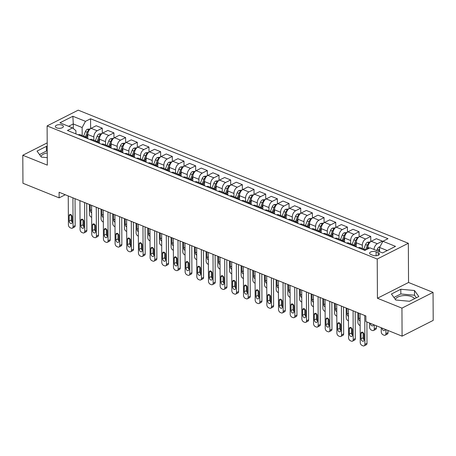 <?xml version="1.0" encoding="UTF-8"?>
<svg xmlns="http://www.w3.org/2000/svg" width="456" height="456" viewBox="0 0 456 456"><rect width="100%" height="100%" fill="white"/><g stroke="black" fill="none" stroke-linecap="round" stroke-linejoin="round"><path stroke-width="0.68" d="M56.681 127.862A4.018 1.818 -0.3 0 0 61.013 128.153A4.018 1.818 -0.3 0 0 63.395 126.477A4.018 1.818 -0.3 0 0 62.062 125.138A4.018 1.818 -0.3 0 0 57.73 124.841A4.018 1.818 -0.3 0 0 55.353 126.517A4.018 1.818 -0.3 0 0 56.681 127.862M395.409 299.529A9.804 4.435 179.7 0 1 401.656 295.841A9.804 4.435 179.7 0 1 411.705 296.651A9.804 4.435 179.7 0 1 414.555 298.686M408.337 243.27L78.221 110.152L47.111 125.913L377.226 259.031L408.337 243.27L408.542 282.486L377.431 298.252L401.941 308.136L433.052 292.376L408.542 282.486M433.052 292.376L433.2 320.391L402.089 336.152L401.941 308.136M402.089 336.152L365.9 321.56L365.872 315.957L59.103 192.255L59.132 197.858L65.276 194.746M378.178 252.687L376.126 251.855A3.893 1.761 -0.3 0 0 371.931 251.575A3.893 1.761 -0.3 0 0 369.622 253.194A3.893 1.761 -0.3 0 0 370.91 254.499L372.968 255.326A3.893 1.761 -0.3 0 0 377.163 255.605A3.893 1.761 -0.3 0 0 379.466 253.986A3.893 1.761 -0.3 0 0 378.178 252.687L378.195 255.297M387.241 250.555L379.569 247.465L382.909 241.281L387.999 238.699L90.567 118.765L90.619 128.603M382.909 241.281L395.517 246.365L382.567 252.926L369.964 247.842L364.874 250.418L67.442 130.479L72.532 127.902L59.924 122.818L72.874 116.257L85.483 121.342L90.567 118.765M47.196 142.888L22.8 155.251L22.948 183.266L59.132 197.858M22.8 155.251L47.316 165.135L47.111 125.913M377.431 298.252L377.226 259.031M72.532 127.902L75.918 130.684L75.935 133.904M73.291 128.529L73.268 123.952L68.599 126.318M379.591 251.723L379.569 247.465M367.929 248.868L367.924 247.465A5.027 3.01 -68 0 1 371.264 241.281L376.348 238.699L382.419 241.15L382.424 242.182M362.338 248.514L362.32 245.208A5.027 3.01 -68 0 1 365.661 239.018L370.745 236.442L370.774 241.572M356.273 246.947L356.25 242.757A5.027 3.01 -68 0 1 359.59 236.573L364.675 233.996L370.745 236.442M350.664 243.806L350.647 240.5A5.027 3.01 -68 0 1 353.987 234.31L359.072 231.733L359.1 236.869M344.599 242.239L344.576 238.049A5.027 3.01 -68 0 1 347.917 231.865L353.001 229.288L359.072 231.733M338.99 239.104L338.973 235.792A5.027 3.01 -68 0 1 342.313 229.607L347.398 227.025L347.426 232.161M332.926 237.536L332.903 233.347A5.027 3.01 -68 0 1 336.243 227.156L341.333 224.58L347.398 227.025M327.317 234.395L327.3 231.084A5.027 3.01 -68 0 1 330.64 224.899L335.73 222.323L335.753 227.453M321.252 232.828L321.229 228.638A5.027 3.01 -68 0 1 324.569 222.448L329.659 219.872L335.73 222.323M315.643 229.687L315.626 226.375A5.027 3.01 -68 0 1 318.966 220.191L324.056 217.615L324.079 222.745M309.578 228.12L309.556 223.93A5.027 3.01 -68 0 1 312.896 217.746L317.986 215.164L324.056 217.615M303.97 224.979L303.952 221.667A5.027 3.01 -68 0 1 307.293 215.483L312.383 212.906L312.406 218.036M297.905 223.411L297.882 219.222A5.027 3.01 -68 0 1 301.222 213.037L306.312 210.455L312.383 212.906M292.296 220.271L292.279 216.965A5.027 3.01 -68 0 1 295.619 210.775L300.709 208.198L300.732 213.334M286.231 218.703L286.208 214.514A5.027 3.01 -68 0 1 289.549 208.329L294.639 205.753L300.709 208.198M280.628 215.563L280.605 212.257A5.027 3.01 -68 0 1 283.945 206.072L289.036 203.49L289.064 208.626M274.558 214.001L274.54 209.806A5.027 3.01 -68 0 1 277.875 203.621L282.965 201.045L289.036 203.49M268.954 210.86L268.937 207.548A5.027 3.01 -68 0 1 272.272 201.364L277.362 198.782L277.39 203.917M262.884 209.293L262.867 205.103A5.027 3.01 -68 0 1 266.207 198.913L271.291 196.336L277.362 198.782M257.281 206.152L257.264 202.84A5.027 3.01 -68 0 1 260.604 196.656L265.688 194.079L265.717 199.209M251.216 204.584L251.193 200.395A5.027 3.01 -68 0 1 254.533 194.205L259.618 191.628L265.688 194.079M245.607 201.444L245.59 198.132A5.027 3.01 -68 0 1 248.93 191.947L254.015 189.371L254.043 194.501M239.542 199.876L239.52 195.687A5.027 3.01 -68 0 1 242.86 189.502L247.944 186.92L254.015 189.371M233.934 196.735L233.917 193.429A5.027 3.01 -68 0 1 237.257 187.239L242.341 184.663L242.37 189.799M227.869 195.168L227.846 190.978A5.027 3.01 -68 0 1 231.186 184.794L236.271 182.218L242.341 184.663M222.26 192.027L222.243 188.721A5.027 3.01 -68 0 1 225.583 182.531L230.668 179.955L230.696 185.09M216.195 190.465L216.172 186.27A5.027 3.01 -68 0 1 219.513 180.086L224.597 177.509L230.668 179.955M210.586 187.325L210.569 184.013A5.027 3.01 -68 0 1 213.91 177.829L218.994 175.246L219.022 180.382M204.522 185.757L204.499 181.568A5.027 3.01 -68 0 1 207.839 175.378L212.923 172.801L218.994 175.246M198.913 182.617L198.896 179.305A5.027 3.01 -68 0 1 202.236 173.12L207.32 170.544L207.349 175.674M192.848 181.049L192.825 176.86A5.027 3.01 -68 0 1 196.165 170.669L201.256 168.093L207.32 170.544M187.239 177.908L187.222 174.597A5.027 3.01 -68 0 1 190.562 168.412L195.652 165.836L195.675 170.966M181.174 176.341L181.152 172.151A5.027 3.01 -68 0 1 184.492 165.967L189.582 163.385L195.652 165.836M175.566 173.2L175.549 169.894A5.027 3.01 -68 0 1 178.889 163.704L183.979 161.128L184.002 166.263M169.501 171.633L169.478 167.443A5.027 3.01 -68 0 1 172.818 161.259L177.908 158.682L183.979 161.128M163.892 168.492L163.875 165.186A5.027 3.01 -68 0 1 167.215 158.996L172.305 156.419L172.328 161.555M157.827 166.93L157.804 162.735A5.027 3.01 -68 0 1 161.145 156.55L166.235 153.974L172.305 156.419M152.219 163.79L152.201 160.478A5.027 3.01 -68 0 1 155.542 154.293L160.632 151.711L160.655 156.847M146.154 162.222L146.131 158.032A5.027 3.01 -68 0 1 149.471 151.842L154.561 149.266L160.632 151.711M140.551 159.081L140.528 155.77A5.027 3.01 -68 0 1 143.868 149.585L148.958 147.009L148.987 152.139M134.48 157.514L134.463 153.324A5.027 3.01 -68 0 1 137.797 147.134L142.888 144.558L148.958 147.009M128.877 154.373L128.86 151.061A5.027 3.01 -68 0 1 132.194 144.877L137.284 142.3L137.313 147.43M122.806 152.806L122.789 148.616A5.027 3.01 -68 0 1 126.13 142.432L131.214 139.849L137.284 142.3M117.203 149.665L117.186 146.359A5.027 3.01 -68 0 1 120.526 140.169L125.611 137.592L125.639 142.722M111.139 148.097L111.116 143.908A5.027 3.01 -68 0 1 114.456 137.723L119.54 135.147L125.611 137.592M105.53 144.957L105.513 141.651A5.027 3.01 -68 0 1 108.853 135.46L113.937 132.884L113.966 138.02M99.465 143.389L99.442 139.2A5.027 3.01 -68 0 1 102.782 133.015L107.867 130.439L113.937 132.884M93.856 140.254L93.839 136.942A5.027 3.01 -68 0 1 97.179 130.758L102.264 128.176L102.292 133.312M87.791 138.687L87.769 134.497A5.027 3.01 -68 0 1 91.109 128.307L96.193 125.731L102.264 128.176M82.183 135.546L82.143 127.526L73.268 123.952L72.874 116.257M364.458 250.253A5.027 3.01 -68 0 1 365.74 249.979M374.005 249.472A5.027 3.01 -68 0 1 377.334 243.726L382.419 241.15M358.387 247.802A5.027 3.01 -68 0 1 360.217 247.659L365.843 249.928M352.784 245.545A5.027 3.01 -68 0 1 354.614 245.402A5.027 3.01 -68 0 1 355.834 246.77M346.714 243.094A5.027 3.01 -68 0 1 348.544 242.951L354.614 245.402M341.111 240.836A5.027 3.01 -68 0 1 342.94 240.694A5.027 3.01 -68 0 1 344.16 242.062M335.046 238.385A5.027 3.01 -68 0 1 336.87 238.249L342.94 240.694M329.443 236.128A5.027 3.01 -68 0 1 331.267 235.986A5.027 3.01 -68 0 1 332.487 237.359M323.372 233.683A5.027 3.01 -68 0 1 325.196 233.54L331.267 235.986M317.769 231.42A5.027 3.01 -68 0 1 319.593 231.277A5.027 3.01 -68 0 1 320.813 232.651M311.699 228.975A5.027 3.01 -68 0 1 313.523 228.832L319.593 231.277M306.096 226.712A5.027 3.01 -68 0 1 307.92 226.575A5.027 3.01 -68 0 1 309.139 227.943M300.025 224.266A5.027 3.01 -68 0 1 301.849 224.124L307.92 226.575M294.422 222.009A5.027 3.01 -68 0 1 296.246 221.867A5.027 3.01 -68 0 1 297.466 223.235M288.352 219.558A5.027 3.01 -68 0 1 290.181 219.416L296.246 221.867M282.748 217.301A5.027 3.01 -68 0 1 284.578 217.159A5.027 3.01 -68 0 1 285.792 218.527M276.678 214.85A5.027 3.01 -68 0 1 278.508 214.713L284.578 217.159M271.075 212.593A5.027 3.01 -68 0 1 272.905 212.45A5.027 3.01 -68 0 1 274.119 213.824M265.004 210.148A5.027 3.01 -68 0 1 266.834 210.005L272.905 212.45M259.401 207.885A5.027 3.01 -68 0 1 261.231 207.742A5.027 3.01 -68 0 1 262.445 209.116M253.331 205.439A5.027 3.01 -68 0 1 255.16 205.297L261.231 207.742M247.728 203.176A5.027 3.01 -68 0 1 249.557 203.04A5.027 3.01 -68 0 1 250.771 204.408M241.657 200.731A5.027 3.01 -68 0 1 243.487 200.589L249.557 203.04M236.054 198.474A5.027 3.01 -68 0 1 237.884 198.331A5.027 3.01 -68 0 1 239.104 199.7M229.984 196.023A5.027 3.01 -68 0 1 231.813 195.88L237.884 198.331M224.38 193.766A5.027 3.01 -68 0 1 226.21 193.623A5.027 3.01 -68 0 1 227.43 194.991M218.31 191.315A5.027 3.01 -68 0 1 220.14 191.172L226.21 193.623M212.707 189.058A5.027 3.01 -68 0 1 214.537 188.915A5.027 3.01 -68 0 1 215.756 190.283M206.636 186.612A5.027 3.01 -68 0 1 208.466 186.47L214.537 188.915M201.033 184.349A5.027 3.01 -68 0 1 202.863 184.207A5.027 3.01 -68 0 1 204.083 185.581M194.968 181.904A5.027 3.01 -68 0 1 196.792 181.762L202.863 184.207M189.365 179.641A5.027 3.01 -68 0 1 191.189 179.499A5.027 3.01 -68 0 1 192.409 180.872M183.295 177.196A5.027 3.01 -68 0 1 185.119 177.053L191.189 179.499M177.692 174.939A5.027 3.01 -68 0 1 179.516 174.796A5.027 3.01 -68 0 1 180.736 176.164M171.621 172.488A5.027 3.01 -68 0 1 173.445 172.345L179.516 174.796M166.018 170.23A5.027 3.01 -68 0 1 167.842 170.088A5.027 3.01 -68 0 1 169.062 171.456M159.948 167.779A5.027 3.01 -68 0 1 161.772 167.637L167.842 170.088M154.345 165.522A5.027 3.01 -68 0 1 156.169 165.38A5.027 3.01 -68 0 1 157.388 166.748M148.274 163.077A5.027 3.01 -68 0 1 150.104 162.934L156.169 165.38M142.671 160.814A5.027 3.01 -68 0 1 144.501 160.672A5.027 3.01 -68 0 1 145.715 162.045M136.6 158.369A5.027 3.01 -68 0 1 138.43 158.226L144.501 160.672M130.997 156.106A5.027 3.01 -68 0 1 132.827 155.963A5.027 3.01 -68 0 1 134.041 157.337M124.927 153.661A5.027 3.01 -68 0 1 126.757 153.518L132.827 155.963M119.324 151.403A5.027 3.01 -68 0 1 121.153 151.261A5.027 3.01 -68 0 1 122.368 152.629M113.253 148.952A5.027 3.01 -68 0 1 115.083 148.81L121.153 151.261M107.65 146.695A5.027 3.01 -68 0 1 109.48 146.553A5.027 3.01 -68 0 1 110.694 147.921M101.58 144.244A5.027 3.01 -68 0 1 103.409 144.102L109.48 146.553M95.977 141.987A5.027 3.01 -68 0 1 97.806 141.844A5.027 3.01 -68 0 1 99.026 143.212M89.906 139.542A5.027 3.01 -68 0 1 91.736 139.399L97.806 141.844M84.303 137.279A5.027 3.01 -68 0 1 86.133 137.136A5.027 3.01 -68 0 1 87.352 138.51M85.483 121.342L82.143 127.526M78.232 134.833A5.027 3.01 -68 0 1 80.062 134.691L86.133 137.136M414.493 290.518L400.795 289.258L391.43 294.006L395.757 300.014L409.454 301.273L418.819 296.525L414.493 290.518L414.521 295.226L400.824 293.966L393.921 297.466M47.213 146.427L46.404 146.353L37.033 151.096L41.359 157.103L47.276 157.651M47.247 152.937A9.804 4.435 -0.3 0 0 41.011 156.619M416.356 297.774L414.521 295.226M400.824 293.966L400.795 289.258M47.242 151.13L46.426 151.056L39.524 154.555M46.426 151.056L46.404 146.353M364.749 315.506L364.903 344.36A2.514 1.664 -116.9 0 1 364.167 345.847A2.514 1.664 -116.9 0 1 363.044 345.847L362.11 345.471A2.514 1.664 -116.9 0 1 360.234 342.479L360.08 313.62M364.167 345.847L366.271 344.782A2.514 1.664 63.1 0 0 367.006 343.294L366.892 321.959M364.042 339.988A2.012 1.328 63.1 0 1 363.455 341.179A2.012 1.328 63.1 0 1 361.887 340.723A2.012 1.328 63.1 0 1 361.049 338.785L361.021 333.404A2.012 1.328 63.1 0 1 361.608 332.213A2.012 1.328 63.1 0 1 363.175 332.669A2.012 1.328 63.1 0 1 364.013 334.607L364.042 339.988M364.036 339.703A2.012 1.328 63.1 0 1 363.153 337.719L363.124 332.623M379.922 246.821L379.078 246.975A3.329 1.995 112 0 0 377.266 249.238L376.747 250.578M385.901 329.625L385.924 333.712A2.514 1.664 -116.9 0 1 385.189 335.2A2.514 1.664 -116.9 0 1 384.066 335.2L383.131 334.824A2.514 1.664 -116.9 0 1 381.25 331.825L381.233 327.744M388.01 330.475L388.022 332.646A2.514 1.664 63.1 0 1 387.292 334.134L385.189 335.2M379.58 248.913A3.329 1.995 112 0 0 379.039 249.951L378.52 251.29M379.426 251.655L379.591 251.233M382.071 328.081L382.071 328.132A2.012 1.328 -116.9 0 0 382.909 330.07A2.012 1.328 -116.9 0 0 384.476 330.526A2.012 1.328 -116.9 0 0 385.058 329.335L385.058 329.283M353.075 310.798L353.229 339.652A2.514 1.664 -116.9 0 1 352.499 341.145A2.514 1.664 -116.9 0 1 351.371 341.139L350.436 340.763A2.514 1.664 -116.9 0 1 348.561 337.771L348.407 308.917M352.499 341.145L354.597 340.079A2.514 1.664 63.1 0 0 355.332 338.586L355.19 311.647M352.368 335.28A2.012 1.328 63.1 0 1 351.781 336.471A2.012 1.328 63.1 0 1 350.214 336.015A2.012 1.328 63.1 0 1 349.376 334.077L349.353 328.696A2.012 1.328 63.1 0 1 349.934 327.505A2.012 1.328 63.1 0 1 351.502 327.961A2.012 1.328 63.1 0 1 352.34 329.899L352.368 335.28M352.363 334.995A2.012 1.328 63.1 0 1 351.479 333.011L351.456 327.915M341.401 306.09L341.555 334.949A2.514 1.664 -116.9 0 1 340.826 336.437A2.514 1.664 -116.9 0 1 339.697 336.437L338.768 336.061A2.514 1.664 -116.9 0 1 336.887 333.062L336.733 304.209M340.826 336.437L342.923 335.371A2.514 1.664 63.1 0 0 343.659 333.883L343.516 306.945M340.695 330.572A2.012 1.328 63.1 0 1 340.108 331.763A2.012 1.328 63.1 0 1 338.54 331.307A2.012 1.328 63.1 0 1 337.708 329.369L337.679 323.988A2.012 1.328 63.1 0 1 338.261 322.797A2.012 1.328 63.1 0 1 339.828 323.253A2.012 1.328 63.1 0 1 340.666 325.196L340.695 330.572M340.695 330.286A2.012 1.328 63.1 0 1 339.805 328.303L339.783 323.207M329.734 301.382L329.882 330.241A2.514 1.664 -116.9 0 1 329.152 331.729A2.514 1.664 -116.9 0 1 328.024 331.729L327.094 331.352A2.514 1.664 -116.9 0 1 325.213 328.354L325.06 299.501M329.152 331.729L331.25 330.663A2.514 1.664 63.1 0 0 331.985 329.175L331.843 302.237M329.021 325.869A2.012 1.328 63.1 0 1 328.434 327.055A2.012 1.328 63.1 0 1 326.866 326.599A2.012 1.328 63.1 0 1 326.034 324.661L326.006 319.28A2.012 1.328 63.1 0 1 326.587 318.094A2.012 1.328 63.1 0 1 328.155 318.55A2.012 1.328 63.1 0 1 328.993 320.488L329.021 325.869M329.021 325.584A2.012 1.328 63.1 0 1 328.132 323.595L328.109 318.499M370.34 241.919L367.405 242.267A3.329 1.995 112 0 0 365.592 244.53L363.808 249.107M374.228 324.917L374.251 329.004A2.514 1.664 -116.9 0 1 373.515 330.492A2.514 1.664 -116.9 0 1 372.392 330.492L371.458 330.115A2.514 1.664 -116.9 0 1 369.582 327.117L369.559 323.036M376.337 325.772L376.348 327.938A2.514 1.664 63.1 0 1 375.619 329.426L373.515 330.492M369.24 243.208L368.551 243.441A3.329 1.995 112 0 0 367.365 245.242L365.581 249.825M366.778 249.455L368.038 246.223M367.086 249.301L367.929 247.129M370.397 323.372L370.397 323.424A2.012 1.328 -116.9 0 0 371.235 325.362A2.012 1.328 -116.9 0 0 372.803 325.818A2.012 1.328 -116.9 0 0 373.39 324.626L373.39 324.581M358.667 237.211L355.731 237.559A3.329 1.995 112 0 0 353.919 239.822L352.135 244.399M360.143 325.55L359.784 325.407A2.514 1.664 -116.9 0 1 357.909 322.415L357.857 312.725M357.567 238.499L356.877 238.733A3.329 1.995 112 0 0 355.697 240.54L353.907 245.117M354.814 245.493L356.364 241.515M355.007 245.619L356.256 242.421M358.712 313.072A2.012 1.328 -116.9 0 0 358.695 313.34L358.724 318.715A2.012 1.328 -116.9 0 0 360.12 321.064M346.993 232.503L344.063 232.851A3.329 1.995 112 0 0 342.245 235.114L340.461 239.696M348.469 320.842L348.11 320.699A2.514 1.664 -116.9 0 1 346.235 317.707L346.184 308.017M345.893 233.797L345.203 234.025A3.329 1.995 112 0 0 344.023 235.832L342.234 240.409M343.14 240.785L344.69 236.806M343.334 240.916L344.582 237.713M347.039 308.364A2.012 1.328 -116.9 0 0 347.027 308.632L347.05 314.007A2.012 1.328 -116.9 0 0 348.447 316.356M318.06 296.679L318.208 325.533A2.514 1.664 -116.9 0 1 317.479 327.02A2.514 1.664 -116.9 0 1 316.356 327.02L315.421 326.644A2.514 1.664 -116.9 0 1 313.54 323.652L313.386 294.793M317.479 327.02L319.582 325.954A2.514 1.664 63.1 0 0 320.312 324.467L320.169 297.529M317.347 321.161A2.012 1.328 63.1 0 1 316.76 322.352A2.012 1.328 63.1 0 1 315.199 321.896A2.012 1.328 63.1 0 1 314.361 319.952L314.332 314.577A2.012 1.328 63.1 0 1 314.914 313.386A2.012 1.328 63.1 0 1 316.481 313.842A2.012 1.328 63.1 0 1 317.319 315.78L317.347 321.161M317.347 320.876A2.012 1.328 63.1 0 1 316.464 318.887L316.435 313.796M335.32 227.795L332.39 228.148A3.329 1.995 112 0 0 330.572 230.411L328.787 234.988M336.796 316.139L336.442 315.991A2.514 1.664 -116.9 0 1 334.562 312.998L334.51 303.308M334.225 229.089L333.53 229.317A3.329 1.995 112 0 0 332.35 231.124L330.566 235.701M331.466 236.083L333.017 232.098M331.666 236.208L332.908 233.005M335.365 303.656A2.012 1.328 -116.9 0 0 335.354 303.924L335.382 309.305A2.012 1.328 -116.9 0 0 336.773 311.647M306.386 291.971L306.535 320.825A2.514 1.664 -116.9 0 1 305.805 322.312A2.514 1.664 -116.9 0 1 304.682 322.312L303.747 321.936A2.514 1.664 -116.9 0 1 301.866 318.943L301.718 290.084M305.805 322.312L307.908 321.246A2.514 1.664 63.1 0 0 308.638 319.759L308.495 292.82M305.674 316.453A2.012 1.328 63.1 0 1 305.087 317.644A2.012 1.328 63.1 0 1 303.525 317.188A2.012 1.328 63.1 0 1 302.687 315.25L302.659 309.869A2.012 1.328 63.1 0 1 303.246 308.678A2.012 1.328 63.1 0 1 304.807 309.134A2.012 1.328 63.1 0 1 305.645 311.072L305.674 316.453M305.674 316.168A2.012 1.328 63.1 0 1 304.79 314.184L304.762 309.088M294.713 287.263L294.861 316.116A2.514 1.664 -116.9 0 1 294.131 317.604A2.514 1.664 -116.9 0 1 293.008 317.604L292.074 317.228A2.514 1.664 -116.9 0 1 290.193 314.235L290.044 285.382M294.131 317.604L296.235 316.544A2.514 1.664 63.1 0 0 296.964 315.05L296.822 288.112M294 311.744A2.012 1.328 63.1 0 1 293.413 312.936A2.012 1.328 63.1 0 1 291.851 312.48A2.012 1.328 63.1 0 1 291.013 310.542L290.985 305.161A2.012 1.328 63.1 0 1 291.572 303.97A2.012 1.328 63.1 0 1 293.134 304.426A2.012 1.328 63.1 0 1 293.972 306.364L294 311.744M294 311.459A2.012 1.328 63.1 0 1 293.117 309.476L293.088 304.38M283.039 282.555L283.187 311.414A2.514 1.664 -116.9 0 1 282.458 312.901A2.514 1.664 -116.9 0 1 281.335 312.901L280.4 312.525A2.514 1.664 -116.9 0 1 278.519 309.527L278.371 280.674M282.458 312.901L284.561 311.836A2.514 1.664 63.1 0 0 285.291 310.348L285.148 283.41M282.327 307.036A2.012 1.328 63.1 0 1 281.745 308.227A2.012 1.328 63.1 0 1 280.178 307.772A2.012 1.328 63.1 0 1 279.34 305.833L279.311 300.453A2.012 1.328 63.1 0 1 279.898 299.261A2.012 1.328 63.1 0 1 281.46 299.717A2.012 1.328 63.1 0 1 282.298 301.661L282.327 307.036M282.327 306.751A2.012 1.328 63.1 0 1 281.443 304.768L281.415 299.672M271.366 277.846L271.514 306.706A2.514 1.664 -116.9 0 1 270.784 308.193A2.514 1.664 -116.9 0 1 269.661 308.193L268.726 307.817A2.514 1.664 -116.9 0 1 266.845 304.819L266.697 275.965M270.784 308.193L272.887 307.127A2.514 1.664 63.1 0 0 273.617 305.64L273.48 278.701M270.653 302.328A2.012 1.328 63.1 0 1 270.072 303.519A2.012 1.328 63.1 0 1 268.504 303.063A2.012 1.328 63.1 0 1 267.666 301.125L267.638 295.744A2.012 1.328 63.1 0 1 268.225 294.553A2.012 1.328 63.1 0 1 269.792 295.015A2.012 1.328 63.1 0 1 270.625 296.953L270.653 302.328M270.653 302.049A2.012 1.328 63.1 0 1 269.77 300.059L269.741 294.964M259.692 273.138L259.846 301.997A2.514 1.664 -116.9 0 1 259.111 303.485A2.514 1.664 -116.9 0 1 257.988 303.485L257.053 303.109A2.514 1.664 -116.9 0 1 255.172 300.116L255.024 271.257M259.111 303.485L261.214 302.419A2.514 1.664 63.1 0 0 261.943 300.932L261.807 273.993M258.979 297.625A2.012 1.328 63.1 0 1 258.398 298.817A2.012 1.328 63.1 0 1 256.831 298.361A2.012 1.328 63.1 0 1 255.993 296.417L255.964 291.042A2.012 1.328 63.1 0 1 256.551 289.851A2.012 1.328 63.1 0 1 258.119 290.307A2.012 1.328 63.1 0 1 258.951 292.245L258.979 297.625M258.979 297.34A2.012 1.328 63.1 0 1 258.096 295.351L258.067 290.261M323.646 223.092L320.716 223.44A3.329 1.995 112 0 0 318.898 225.703L317.114 230.28M325.122 311.431L324.769 311.283A2.514 1.664 -116.9 0 1 322.888 308.29L322.837 298.606M322.552 224.38L321.862 224.614A3.329 1.995 112 0 0 320.676 226.415L318.892 230.998M319.793 231.374L321.343 227.396M319.992 231.5L321.241 228.296M323.697 298.948A2.012 1.328 -116.9 0 0 323.68 299.216L323.709 304.597A2.012 1.328 -116.9 0 0 325.099 306.945M311.972 218.384L309.043 218.732A3.329 1.995 112 0 0 307.23 220.995L305.44 225.572M313.449 306.723L313.095 306.58A2.514 1.664 -116.9 0 1 311.214 303.582L311.163 293.898M310.878 219.672L310.188 219.906A3.329 1.995 112 0 0 309.003 221.707L307.219 226.29M308.119 226.666L309.67 222.688M308.319 226.792L309.567 223.594M312.024 294.24A2.012 1.328 -116.9 0 0 312.007 294.508L312.035 299.888A2.012 1.328 -116.9 0 0 313.426 302.237M300.299 213.676L297.369 214.024A3.329 1.995 112 0 0 295.556 216.286L293.772 220.864M301.781 302.014L301.422 301.872A2.514 1.664 -116.9 0 1 299.541 298.88L299.489 289.19M299.204 214.964L298.515 215.198A3.329 1.995 112 0 0 297.329 217.005L295.545 221.582M296.446 221.958L297.996 217.979M296.645 222.083L297.893 218.886M300.35 289.537A2.012 1.328 -116.9 0 0 300.333 289.805L300.361 295.18A2.012 1.328 -116.9 0 0 301.752 297.529M288.631 208.968L285.695 209.315A3.329 1.995 112 0 0 283.883 211.578L282.099 216.161M290.107 297.306L289.748 297.164A2.514 1.664 -116.9 0 1 287.867 294.171L287.816 284.481M287.531 210.262L286.841 210.49A3.329 1.995 112 0 0 285.655 212.296L283.871 216.874M284.772 217.25L286.322 213.271M284.971 217.381L286.22 214.177M288.676 284.829A2.012 1.328 -116.9 0 0 288.659 285.097L288.688 290.472A2.012 1.328 -116.9 0 0 290.079 292.82M276.957 204.26L274.022 204.607A3.329 1.995 112 0 0 272.209 206.87L270.425 211.453M278.434 292.604L278.075 292.456A2.514 1.664 -116.9 0 1 276.193 289.463L276.142 279.773M275.857 205.553L275.167 205.781A3.329 1.995 112 0 0 273.982 207.588L272.198 212.165M273.098 212.547L274.649 208.563M273.298 212.673L274.546 209.469M277.003 280.121A2.012 1.328 -116.9 0 0 276.986 280.389L277.014 285.769A2.012 1.328 -116.9 0 0 278.411 288.112M248.018 268.436L248.172 297.289A2.514 1.664 -116.9 0 1 247.437 298.777A2.514 1.664 -116.9 0 1 246.314 298.777L245.379 298.401A2.514 1.664 -116.9 0 1 243.498 295.408L243.35 266.549M247.437 298.777L249.54 297.711A2.514 1.664 63.1 0 0 250.27 296.223L250.133 269.285M247.306 292.917A2.012 1.328 63.1 0 1 246.724 294.109A2.012 1.328 63.1 0 1 245.157 293.653A2.012 1.328 63.1 0 1 244.319 291.709L244.291 286.334A2.012 1.328 63.1 0 1 244.878 285.142A2.012 1.328 63.1 0 1 246.445 285.599A2.012 1.328 63.1 0 1 247.283 287.536L247.306 292.917M247.306 292.632A2.012 1.328 63.1 0 1 246.422 290.649L246.394 285.553M265.284 199.557L262.348 199.905A3.329 1.995 112 0 0 260.536 202.168L258.751 206.745M266.76 287.896L266.401 287.747A2.514 1.664 -116.9 0 1 264.52 284.755L264.469 275.071M264.184 200.845L263.494 201.073A3.329 1.995 112 0 0 262.308 202.88L260.524 207.457M261.425 207.839L262.975 203.855M261.624 207.964L262.873 204.761M265.329 275.413A2.012 1.328 -116.9 0 0 265.312 275.68L265.341 281.061A2.012 1.328 -116.9 0 0 266.737 283.404M236.345 263.728L236.499 292.581A2.514 1.664 -116.9 0 1 235.763 294.069A2.514 1.664 -116.9 0 1 234.64 294.069L233.706 293.692A2.514 1.664 -116.9 0 1 231.83 290.7L231.676 261.847M235.763 294.069L237.867 293.008A2.514 1.664 63.1 0 0 238.602 291.515L238.459 264.577M235.638 288.209A2.012 1.328 63.1 0 1 235.051 289.4A2.012 1.328 63.1 0 1 233.483 288.944A2.012 1.328 63.1 0 1 232.645 287.006L232.617 281.626A2.012 1.328 63.1 0 1 233.204 280.434A2.012 1.328 63.1 0 1 234.772 280.89A2.012 1.328 63.1 0 1 235.609 282.828L235.638 288.209M235.632 287.924A2.012 1.328 63.1 0 1 234.749 285.94L234.72 280.845M253.61 194.849L250.675 195.196A3.329 1.995 112 0 0 248.862 197.459L247.078 202.036M255.086 283.187L254.727 283.045A2.514 1.664 -116.9 0 1 252.846 280.047L252.795 270.362M252.51 196.137L251.82 196.371A3.329 1.995 112 0 0 250.635 198.172L248.851 202.755M249.751 203.131L251.307 199.152M249.951 203.256L251.199 200.059M253.656 270.704A2.012 1.328 -116.9 0 0 253.639 270.972L253.667 276.353A2.012 1.328 -116.9 0 0 255.064 278.701M224.671 259.019L224.825 287.873A2.514 1.664 -116.9 0 1 224.09 289.366A2.514 1.664 -116.9 0 1 222.967 289.366L222.032 288.984A2.514 1.664 -116.9 0 1 220.157 285.992L220.003 257.138M224.09 289.366L226.193 288.3A2.514 1.664 63.1 0 0 226.928 286.813L226.786 259.869M223.964 283.501A2.012 1.328 63.1 0 1 223.377 284.692A2.012 1.328 63.1 0 1 221.81 284.236A2.012 1.328 63.1 0 1 220.972 282.298L220.943 276.917A2.012 1.328 63.1 0 1 221.53 275.726A2.012 1.328 63.1 0 1 223.098 276.182A2.012 1.328 63.1 0 1 223.936 278.126L223.964 283.501M223.959 283.216A2.012 1.328 63.1 0 1 223.075 281.232L223.047 276.136M241.936 190.141L239.001 190.488A3.329 1.995 112 0 0 237.188 192.751L235.404 197.328M243.413 278.479L243.054 278.337A2.514 1.664 -116.9 0 1 241.173 275.339L241.127 265.654M240.836 191.429L240.147 191.662A3.329 1.995 112 0 0 238.961 193.469L237.177 198.046M238.078 198.423L239.634 194.444M238.277 198.548L239.525 195.35M241.982 266.002A2.012 1.328 -116.9 0 0 241.965 266.27L241.993 271.645A2.012 1.328 -116.9 0 0 243.39 273.993M212.998 254.311L213.151 283.17A2.514 1.664 -116.9 0 1 212.422 284.658A2.514 1.664 -116.9 0 1 211.293 284.658L210.358 284.282A2.514 1.664 -116.9 0 1 208.483 281.284L208.329 252.43M212.422 284.658L214.519 283.592A2.514 1.664 63.1 0 0 215.255 282.104L215.112 255.166M212.291 278.793A2.012 1.328 63.1 0 1 211.704 279.984A2.012 1.328 63.1 0 1 210.136 279.528A2.012 1.328 63.1 0 1 209.298 277.59L209.275 272.209A2.012 1.328 63.1 0 1 209.857 271.018A2.012 1.328 63.1 0 1 211.424 271.48A2.012 1.328 63.1 0 1 212.262 273.418L212.291 278.793M212.285 278.513A2.012 1.328 63.1 0 1 211.402 276.524L211.379 271.428M230.263 185.432L227.327 185.78A3.329 1.995 112 0 0 225.515 188.043L223.731 192.626M231.739 273.771L231.38 273.628A2.514 1.664 -116.9 0 1 229.505 270.636L229.453 260.946M229.163 186.721L228.473 186.954A3.329 1.995 112 0 0 227.287 188.761L225.503 193.338M226.41 193.714L227.96 189.736M226.603 193.846L227.852 190.642M230.308 261.294A2.012 1.328 -116.9 0 0 230.291 261.562L230.32 266.937A2.012 1.328 -116.9 0 0 231.716 269.285M201.324 249.603L201.478 278.462A2.514 1.664 -116.9 0 1 200.748 279.95A2.514 1.664 -116.9 0 1 199.62 279.95L198.691 279.574A2.514 1.664 -116.9 0 1 196.81 276.581L196.656 247.722M200.748 279.95L202.846 278.884A2.514 1.664 63.1 0 0 203.581 277.396L203.439 250.458M200.617 274.09A2.012 1.328 63.1 0 1 200.03 275.281A2.012 1.328 63.1 0 1 198.463 274.82A2.012 1.328 63.1 0 1 197.63 272.882L197.602 267.507A2.012 1.328 63.1 0 1 198.183 266.315A2.012 1.328 63.1 0 1 199.751 266.771A2.012 1.328 63.1 0 1 200.589 268.709L200.617 274.09M200.617 273.805A2.012 1.328 63.1 0 1 199.728 271.816L199.705 266.726M218.589 180.724L215.654 181.072A3.329 1.995 112 0 0 213.841 183.335L212.057 187.918M220.066 269.063L219.706 268.92A2.514 1.664 -116.9 0 1 217.831 265.928L217.78 256.238M217.489 182.018L216.799 182.246A3.329 1.995 112 0 0 215.62 184.053L213.83 188.63M214.736 189.012L216.286 185.028M214.93 189.137L216.178 185.934M218.635 256.585A2.012 1.328 -116.9 0 0 218.618 256.853L218.646 262.234A2.012 1.328 -116.9 0 0 220.043 264.577M189.656 244.9L189.804 273.754A2.514 1.664 -116.9 0 1 189.075 275.242A2.514 1.664 -116.9 0 1 187.946 275.242L187.017 274.865A2.514 1.664 -116.9 0 1 185.136 271.873L184.982 243.014M189.075 275.242L191.172 274.176A2.514 1.664 63.1 0 0 191.908 272.688L191.765 245.75M188.944 269.382A2.012 1.328 63.1 0 1 188.356 270.573A2.012 1.328 63.1 0 1 186.789 270.117A2.012 1.328 63.1 0 1 185.957 268.174L185.928 262.798A2.012 1.328 63.1 0 1 186.51 261.607A2.012 1.328 63.1 0 1 188.077 262.063A2.012 1.328 63.1 0 1 188.915 264.001L188.944 269.382M188.944 269.097A2.012 1.328 63.1 0 1 188.054 267.113L188.032 262.018M206.916 176.022L203.986 176.369A3.329 1.995 112 0 0 202.168 178.632L200.383 183.209M208.392 264.36L208.033 264.212A2.514 1.664 -116.9 0 1 206.158 261.22L206.106 251.53M205.816 177.31L205.126 177.538A3.329 1.995 112 0 0 203.946 179.345L202.156 183.922M203.062 184.304L204.613 180.32M203.256 184.429L204.505 181.226M206.961 251.877A2.012 1.328 -116.9 0 0 206.95 252.145L206.973 257.526A2.012 1.328 -116.9 0 0 208.369 259.869M177.982 240.192L178.131 269.046A2.514 1.664 -116.9 0 1 177.401 270.533A2.514 1.664 -116.9 0 1 176.278 270.533L175.343 270.157A2.514 1.664 -116.9 0 1 173.462 267.165L173.308 238.306M177.401 270.533L179.504 269.473A2.514 1.664 63.1 0 0 180.234 267.98L180.091 241.042M177.27 264.674A2.012 1.328 63.1 0 1 176.683 265.865A2.012 1.328 63.1 0 1 175.121 265.409A2.012 1.328 63.1 0 1 174.283 263.471L174.255 258.09A2.012 1.328 63.1 0 1 174.836 256.899A2.012 1.328 63.1 0 1 176.404 257.355A2.012 1.328 63.1 0 1 177.241 259.293L177.27 264.674M177.27 264.389A2.012 1.328 63.1 0 1 176.386 262.405L176.358 257.309M166.309 235.484L166.457 264.337A2.514 1.664 -116.9 0 1 165.727 265.831A2.514 1.664 -116.9 0 1 164.605 265.825L163.67 265.449A2.514 1.664 -116.9 0 1 161.789 262.456L161.641 233.603M165.727 265.831L167.831 264.765A2.514 1.664 63.1 0 0 168.56 263.277L168.418 236.333M165.596 259.966A2.012 1.328 63.1 0 1 165.009 261.157A2.012 1.328 63.1 0 1 163.447 260.701A2.012 1.328 63.1 0 1 162.61 258.763L162.581 253.382A2.012 1.328 63.1 0 1 163.168 252.191A2.012 1.328 63.1 0 1 164.73 252.647A2.012 1.328 63.1 0 1 165.568 254.59L165.596 259.966M165.596 259.681A2.012 1.328 63.1 0 1 164.713 257.697L164.684 252.601M154.635 230.776L154.784 259.635A2.514 1.664 -116.9 0 1 154.054 261.123A2.514 1.664 -116.9 0 1 152.931 261.123L151.996 260.746A2.514 1.664 -116.9 0 1 150.115 257.748L149.967 228.895M154.054 261.123L156.157 260.057A2.514 1.664 63.1 0 0 156.887 258.569L156.744 231.631M153.923 255.257A2.012 1.328 63.1 0 1 153.336 256.449A2.012 1.328 63.1 0 1 151.774 255.993A2.012 1.328 63.1 0 1 150.936 254.055L150.907 248.674A2.012 1.328 63.1 0 1 151.495 247.483A2.012 1.328 63.1 0 1 153.056 247.939A2.012 1.328 63.1 0 1 153.894 249.882L153.923 255.257M153.923 254.978A2.012 1.328 63.1 0 1 153.039 252.989L153.011 247.893M142.962 226.068L143.11 254.927A2.514 1.664 -116.9 0 1 142.38 256.414A2.514 1.664 -116.9 0 1 141.257 256.414L140.323 256.038A2.514 1.664 -116.9 0 1 138.442 253.04L138.293 224.187M142.38 256.414L144.484 255.349A2.514 1.664 63.1 0 0 145.213 253.861L145.071 226.923M142.249 250.555A2.012 1.328 63.1 0 1 141.668 251.746A2.012 1.328 63.1 0 1 140.1 251.284A2.012 1.328 63.1 0 1 139.262 249.346L139.234 243.971A2.012 1.328 63.1 0 1 139.821 242.78A2.012 1.328 63.1 0 1 141.383 243.236A2.012 1.328 63.1 0 1 142.221 245.174L142.249 250.555M142.249 250.27A2.012 1.328 63.1 0 1 141.366 248.281L141.337 243.19M131.288 221.365L131.436 250.219A2.514 1.664 -116.9 0 1 130.707 251.706A2.514 1.664 -116.9 0 1 129.584 251.706L128.649 251.33A2.514 1.664 -116.9 0 1 126.768 248.338L126.62 219.478M130.707 251.706L132.81 250.64A2.514 1.664 63.1 0 0 133.54 249.153L133.403 222.214M130.576 245.847A2.012 1.328 63.1 0 1 129.994 247.038A2.012 1.328 63.1 0 1 128.427 246.582A2.012 1.328 63.1 0 1 127.589 244.638L127.56 239.263A2.012 1.328 63.1 0 1 128.147 238.072A2.012 1.328 63.1 0 1 129.715 238.528A2.012 1.328 63.1 0 1 130.547 240.466L130.576 245.847M130.576 245.562A2.012 1.328 63.1 0 1 129.692 243.578L129.664 238.482M119.614 216.657L119.768 245.51A2.514 1.664 -116.9 0 1 119.033 246.998A2.514 1.664 -116.9 0 1 117.91 246.998L116.975 246.622A2.514 1.664 -116.9 0 1 115.094 243.629L114.946 214.77M119.033 246.998L121.136 245.932A2.514 1.664 63.1 0 0 121.866 244.445L121.729 217.506M118.902 241.138A2.012 1.328 63.1 0 1 118.321 242.33A2.012 1.328 63.1 0 1 116.753 241.874A2.012 1.328 63.1 0 1 115.915 239.936L115.887 234.555A2.012 1.328 63.1 0 1 116.474 233.364A2.012 1.328 63.1 0 1 118.041 233.82A2.012 1.328 63.1 0 1 118.873 235.758L118.902 241.138M118.902 240.853A2.012 1.328 63.1 0 1 118.019 238.87L117.99 233.774M107.941 211.949L108.095 240.802A2.514 1.664 -116.9 0 1 107.359 242.296A2.514 1.664 -116.9 0 1 106.237 242.29L105.302 241.914A2.514 1.664 -116.9 0 1 103.421 238.921L103.273 210.068M107.359 242.296L109.463 241.23A2.514 1.664 63.1 0 0 110.192 239.742L110.056 212.798M107.234 236.43A2.012 1.328 63.1 0 1 106.647 237.622A2.012 1.328 63.1 0 1 105.079 237.166A2.012 1.328 63.1 0 1 104.242 235.228L104.213 229.847A2.012 1.328 63.1 0 1 104.8 228.655A2.012 1.328 63.1 0 1 106.368 229.111A2.012 1.328 63.1 0 1 107.206 231.049L107.234 236.43M107.228 236.145A2.012 1.328 63.1 0 1 106.345 234.162L106.316 229.066M96.267 207.241L96.421 236.1A2.514 1.664 -116.9 0 1 95.686 237.587A2.514 1.664 -116.9 0 1 94.563 237.587L93.628 237.211A2.514 1.664 -116.9 0 1 91.753 234.213L91.599 205.36M95.686 237.587L97.789 236.521A2.514 1.664 63.1 0 0 98.524 235.034L98.382 208.096M95.56 231.722A2.012 1.328 63.1 0 1 94.973 232.913A2.012 1.328 63.1 0 1 93.406 232.457A2.012 1.328 63.1 0 1 92.568 230.519L92.539 225.139A2.012 1.328 63.1 0 1 93.127 223.947A2.012 1.328 63.1 0 1 94.694 224.403A2.012 1.328 63.1 0 1 95.532 226.347L95.56 231.722M95.555 231.437A2.012 1.328 63.1 0 1 94.671 229.453L94.643 224.358M84.594 202.532L84.748 231.391A2.514 1.664 -116.9 0 1 84.012 232.879A2.514 1.664 -116.9 0 1 82.889 232.879L81.955 232.503A2.514 1.664 -116.9 0 1 80.079 229.505L79.925 200.651M84.012 232.879L86.116 231.813A2.514 1.664 63.1 0 0 86.851 230.326L86.708 203.387M83.887 227.02A2.012 1.328 63.1 0 1 83.3 228.205A2.012 1.328 63.1 0 1 81.732 227.749A2.012 1.328 63.1 0 1 80.894 225.811L80.866 220.43A2.012 1.328 63.1 0 1 81.453 219.245A2.012 1.328 63.1 0 1 83.02 219.701A2.012 1.328 63.1 0 1 83.858 221.639L83.887 227.02M83.881 226.735A2.012 1.328 63.1 0 1 82.998 224.745L82.975 219.649M72.92 197.83L73.074 226.683A2.514 1.664 -116.9 0 1 72.344 228.171A2.514 1.664 -116.9 0 1 71.216 228.171L70.281 227.795A2.514 1.664 -116.9 0 1 68.406 224.802L68.252 195.943M72.344 228.171L74.442 227.105A2.514 1.664 63.1 0 0 75.177 225.617L75.035 198.679M72.213 222.311A2.012 1.328 63.1 0 1 71.626 223.503A2.012 1.328 63.1 0 1 70.059 223.047A2.012 1.328 63.1 0 1 69.221 221.103L69.198 215.728A2.012 1.328 63.1 0 1 69.779 214.537A2.012 1.328 63.1 0 1 71.347 214.993A2.012 1.328 63.1 0 1 72.185 216.931L72.213 222.311M72.208 222.026A2.012 1.328 63.1 0 1 71.324 220.037L71.301 214.947M195.242 171.314L192.312 171.661A3.329 1.995 112 0 0 190.494 173.924L188.71 178.501M196.718 259.652L196.365 259.51A2.514 1.664 -116.9 0 1 194.484 256.511L194.433 246.827M194.148 172.602L193.452 172.835A3.329 1.995 112 0 0 192.272 174.637L190.488 179.219M191.389 179.596L192.939 175.617M191.588 179.721L192.831 176.523M195.288 247.169A2.012 1.328 -116.9 0 0 195.276 247.437L195.305 252.818A2.012 1.328 -116.9 0 0 196.696 255.166M183.569 166.605L180.639 166.953A3.329 1.995 112 0 0 178.82 169.216L177.036 173.793M185.045 254.944L184.691 254.801A2.514 1.664 -116.9 0 1 182.81 251.803L182.759 242.119M182.474 167.893L181.784 168.127A3.329 1.995 112 0 0 180.599 169.934L178.815 174.511M179.715 174.887L181.266 170.909M179.915 175.013L181.163 171.815M183.62 242.467A2.012 1.328 -116.9 0 0 183.603 242.729L183.631 248.11A2.012 1.328 -116.9 0 0 185.022 250.458M171.895 161.897L168.965 162.245A3.329 1.995 112 0 0 167.152 164.508L165.363 169.085M173.371 250.236L173.018 250.093A2.514 1.664 -116.9 0 1 171.137 247.101L171.085 237.411M170.8 163.185L170.111 163.419A3.329 1.995 112 0 0 168.925 165.226L167.141 169.803M168.042 170.179L169.592 166.201M168.241 170.31L169.489 167.107M171.946 237.758A2.012 1.328 -116.9 0 0 171.929 238.026L171.958 243.401A2.012 1.328 -116.9 0 0 173.348 245.75M160.221 157.189L157.291 157.537A3.329 1.995 112 0 0 155.479 159.799L153.695 164.382M161.703 245.527L161.344 245.385A2.514 1.664 -116.9 0 1 159.463 242.392L159.412 232.702M159.127 158.483L158.437 158.711A3.329 1.995 112 0 0 157.252 160.518L155.467 165.095M156.368 165.471L157.918 161.492M156.568 165.602L157.816 162.399M160.273 233.05A2.012 1.328 -116.9 0 0 160.255 233.318L160.284 238.699A2.012 1.328 -116.9 0 0 161.675 241.042M148.553 152.486L145.618 152.834A3.329 1.995 112 0 0 143.805 155.097L142.021 159.674M150.03 240.825L149.671 240.677A2.514 1.664 -116.9 0 1 147.79 237.684L147.738 227.994M147.453 153.775L146.764 154.003A3.329 1.995 112 0 0 145.578 155.809L143.794 160.387M144.694 160.768L146.245 156.784M144.894 160.894L146.142 157.69M148.599 228.342A2.012 1.328 -116.9 0 0 148.582 228.61L148.61 233.991A2.012 1.328 -116.9 0 0 150.001 236.333M136.88 147.778L133.944 148.126A3.329 1.995 112 0 0 132.132 150.389L130.348 154.966M138.356 236.117L137.997 235.974A2.514 1.664 -116.9 0 1 136.116 232.976L136.065 223.292M135.78 149.066L135.09 149.3A3.329 1.995 112 0 0 133.904 151.101L132.12 155.684M133.021 156.06L134.571 152.082M133.22 156.186L134.469 152.988M136.925 223.634A2.012 1.328 -116.9 0 0 136.908 223.902L136.937 229.282A2.012 1.328 -116.9 0 0 138.333 231.631M125.206 143.07L122.271 143.418A3.329 1.995 112 0 0 120.458 145.681L118.674 150.258M126.682 231.409L126.323 231.266A2.514 1.664 -116.9 0 1 124.442 228.268L124.391 218.584M124.106 144.358L123.416 144.592A3.329 1.995 112 0 0 122.231 146.393L120.447 150.976M121.347 151.352L122.898 147.374M121.547 151.477L122.795 148.28M125.252 218.931A2.012 1.328 -116.9 0 0 125.235 219.194L125.263 224.574A2.012 1.328 -116.9 0 0 126.66 226.923M113.533 138.362L110.597 138.709A3.329 1.995 112 0 0 108.784 140.972L107 145.549M115.009 226.7L114.65 226.558A2.514 1.664 -116.9 0 1 112.769 223.565L112.717 213.875M112.432 139.65L111.743 139.884A3.329 1.995 112 0 0 110.557 141.691L108.773 146.268M109.674 146.644L111.23 142.665M109.873 146.769L111.121 143.572M113.578 214.223A2.012 1.328 -116.9 0 0 113.561 214.491L113.59 219.866A2.012 1.328 -116.9 0 0 114.986 222.214M101.859 133.654L98.924 134.001A3.329 1.995 112 0 0 97.111 136.264L95.327 140.847M103.335 221.992L102.976 221.85A2.514 1.664 -116.9 0 1 101.095 218.857L101.05 209.167M100.759 134.947L100.069 135.175A3.329 1.995 112 0 0 98.884 136.982L97.099 141.559M98 141.936L99.556 137.957M98.2 142.067L99.448 138.863M101.905 209.515A2.012 1.328 -116.9 0 0 101.887 209.783L101.916 215.158A2.012 1.328 -116.9 0 0 103.312 217.506M90.185 128.945L87.25 129.299A3.329 1.995 112 0 0 85.437 131.562L83.653 136.139M91.662 217.29L91.303 217.141A2.514 1.664 -116.9 0 1 89.427 214.149L89.376 204.459M89.085 130.239L88.396 130.467A3.329 1.995 112 0 0 87.21 132.274L85.426 136.851M86.332 137.233L87.883 133.249M86.526 137.359L87.774 134.155M90.231 204.807A2.012 1.328 -116.9 0 0 90.214 205.075L90.242 210.455A2.012 1.328 -116.9 0 0 91.639 212.798M367.924 247.465L369.468 248.087M356.25 242.757L362.32 245.208M344.576 238.049L350.647 240.5M332.903 233.347L338.973 235.792M321.229 228.638L327.3 231.084M309.556 223.93L315.626 226.375M297.882 219.222L303.952 221.667M286.208 214.514L292.279 216.965M274.54 209.806L280.605 212.257M262.867 205.103L268.937 207.548M251.193 200.395L257.264 202.84M239.52 195.687L245.59 198.132M227.846 190.978L233.917 193.429M216.172 186.27L222.243 188.721M204.499 181.568L210.569 184.013M192.825 176.86L198.896 179.305M181.152 172.151L187.222 174.597M169.478 167.443L175.549 169.894M157.804 162.735L163.875 165.186M146.131 158.032L152.201 160.478M134.463 153.324L140.528 155.77M122.789 148.616L128.86 151.061M111.116 143.908L117.186 146.359M99.442 139.2L105.513 141.651M87.769 134.497L93.839 136.942M371.264 241.281L377.334 243.726M359.59 236.573L365.661 239.018M347.917 231.865L353.987 234.31M336.243 227.156L342.313 229.607M324.569 222.448L330.64 224.899M312.896 217.746L318.966 220.191M301.222 213.037L307.293 215.483M289.549 208.329L295.619 210.775M277.875 203.621L283.945 206.072M266.207 198.913L272.272 201.364M254.533 194.205L260.604 196.656M242.86 189.502L248.93 191.947M231.186 184.794L237.257 187.239M219.513 180.086L225.583 182.531M207.839 175.378L213.91 177.829M196.165 170.669L202.236 173.12M184.492 165.967L190.562 168.412M172.818 161.259L178.889 163.704M161.145 156.55L167.215 158.996M149.471 151.842L155.542 154.293M137.797 147.134L143.868 149.585M126.13 142.432L132.194 144.877M114.456 137.723L120.526 140.169M102.782 133.015L108.853 135.46M91.109 128.307L97.179 130.758M376.143 255.748L376.126 251.855M367.006 343.294L364.903 344.36M361.049 338.785L363.153 337.719M361.021 333.404L362.913 332.447M385.924 333.712L388.022 332.646M379.717 247.192L379.147 246.964M379.039 249.951L377.266 249.238M355.332 338.586L353.229 339.652M349.376 334.077L351.479 333.011M349.353 328.696L351.24 327.739M343.659 333.883L341.555 334.949M337.708 329.369L339.805 328.303M337.679 323.988L339.572 323.03M331.985 329.175L329.882 330.241M326.034 324.661L328.132 323.595M326.006 319.28L327.898 318.322M374.251 329.004L376.348 327.938M369.371 243.019L367.473 242.256M367.365 245.242L365.592 244.53M368.556 244.49L368.551 243.441M357.698 238.311L355.8 237.547M355.697 240.54L353.919 239.822M360.103 318.02L358.724 318.715M358.997 313.187L358.695 313.34M356.883 239.782L356.877 238.733M346.024 233.603L344.126 232.839M344.023 235.832L342.245 235.114M348.43 313.312L347.05 314.007M347.324 308.478L347.027 308.632M345.209 235.079L345.203 234.025M320.312 324.467L318.208 325.533M314.361 319.952L316.464 318.887M314.332 314.577L316.225 313.614M334.351 228.901L332.452 228.131M332.35 231.124L330.572 230.411M336.756 308.604L335.382 309.305M335.65 303.77L335.354 303.924M333.535 230.371L333.53 229.317M308.638 319.759L306.535 320.825M302.687 315.25L304.79 314.184M302.659 309.869L304.551 308.911M296.964 315.05L294.861 316.116M291.013 310.542L293.117 309.476M290.985 305.161L292.877 304.203M285.291 310.348L283.187 311.414M279.34 305.833L281.443 304.768M279.311 300.453L281.204 299.495M273.617 305.64L271.514 306.706M267.666 301.125L269.77 300.059M267.638 295.744L269.53 294.787M261.943 300.932L259.846 301.997M255.993 296.417L258.096 295.351M255.964 291.042L257.857 290.079M322.677 224.192L320.779 223.429M320.676 226.415L318.898 225.703M325.082 303.895L323.709 304.597M323.977 299.062L323.68 299.216M321.862 225.663L321.862 224.614M311.003 219.484L309.105 218.72M309.003 221.707L307.23 220.995M313.414 299.193L312.035 299.888M312.309 294.359L312.007 294.508M310.194 220.955L310.188 219.906M299.33 214.776L297.432 214.012M297.329 217.005L295.556 216.286M301.741 294.485L300.361 295.18M300.635 289.651L300.333 289.805M298.52 216.247L298.515 215.198M287.656 210.068L285.758 209.304M285.655 212.296L283.883 211.578M290.067 289.777L288.688 290.472M288.961 284.943L288.659 285.097M286.847 211.544L286.841 210.49M275.988 205.365L274.09 204.596M273.982 207.588L272.209 206.87M278.394 285.068L277.014 285.769M277.288 280.235L276.986 280.389M275.173 206.836L275.167 205.781M250.27 296.223L248.172 297.289M244.319 291.709L246.422 290.649M244.291 286.334L246.183 285.376M264.315 200.657L262.417 199.888M262.308 202.88L260.536 202.168M266.72 280.36L265.341 281.061M265.614 275.527L265.312 275.68M263.5 202.128L263.494 201.073M238.602 291.515L236.499 292.581M232.645 287.006L234.749 285.94M232.617 281.626L234.509 280.668M252.641 195.949L250.743 195.185M250.635 198.172L248.862 197.459M255.046 275.652L253.667 276.353M253.941 270.824L253.639 270.972M251.826 197.419L251.82 196.371M226.928 286.813L224.825 287.873M220.972 282.298L223.075 281.232M220.943 276.917L222.836 275.96M240.967 191.241L239.069 190.477M238.961 193.469L237.188 192.751M243.373 270.95L241.993 271.645M242.267 266.116L241.965 266.27M240.152 192.711L240.147 191.662M215.255 282.104L213.151 283.17M209.298 277.59L211.402 276.524M209.275 272.209L211.162 271.252M229.294 186.532L227.396 185.769M227.287 188.761L225.515 188.043M231.699 266.241L230.32 266.937M230.593 261.408L230.291 261.562M228.479 188.009L228.473 186.954M203.581 277.396L201.478 278.462M197.63 272.882L199.728 271.816M197.602 267.507L199.494 266.543M217.62 181.83L215.722 181.06M215.62 184.053L213.841 183.335M220.026 261.533L218.646 262.234M218.92 256.7L218.618 256.853M216.805 183.301L216.799 182.246M191.908 272.688L189.804 273.754M185.957 268.174L188.054 267.113M185.928 262.798L187.821 261.841M205.947 177.122L204.049 176.352M203.946 179.345L202.168 178.632M208.352 256.825L206.973 257.526M207.246 251.991L206.95 252.145M205.132 178.592L205.126 177.538M180.234 267.98L178.131 269.046M174.283 263.471L176.386 262.405M174.255 258.09L176.147 257.133M168.56 263.277L166.457 264.337M162.61 258.763L164.713 257.697M162.581 253.382L164.474 252.424M156.887 258.569L154.784 259.635M150.936 254.055L153.039 252.989M150.907 248.674L152.8 247.716M145.213 253.861L143.11 254.927M139.262 249.346L141.366 248.281M139.234 243.971L141.126 243.008M133.54 249.153L131.436 250.219M127.589 244.638L129.692 243.578M127.56 239.263L129.453 238.306M121.866 244.445L119.768 245.51M115.915 239.936L118.019 238.87M115.887 234.555L117.779 233.597M110.192 239.742L108.095 240.802M104.242 235.228L106.345 234.162M104.213 229.847L106.105 228.889M98.524 235.034L96.421 236.1M92.568 230.519L94.671 229.453M92.539 225.139L94.432 224.181M86.851 230.326L84.748 231.391M80.894 225.811L82.998 224.745M80.866 220.43L82.758 219.473M75.177 225.617L73.074 226.683M69.221 221.103L71.324 220.037M69.198 215.728L71.085 214.765M194.273 172.414L192.375 171.65M192.272 174.637L190.494 173.924M196.678 252.117L195.305 252.818M195.573 247.289L195.276 247.437M193.458 173.884L193.452 172.835M182.6 167.705L180.701 166.942M180.599 169.934L178.82 169.216M185.005 247.414L183.631 248.11M183.899 242.581L183.603 242.729M181.784 169.176L181.784 168.127M170.926 162.997L169.028 162.233M168.925 165.226L167.152 164.508M173.337 242.706L171.958 243.401M172.231 237.872L171.929 238.026M170.116 164.474L170.111 163.419M159.252 158.289L157.354 157.525M157.252 160.518L155.479 159.799M161.663 237.998L160.284 238.699M160.558 233.164L160.255 233.318M158.443 159.765L158.437 158.711M147.579 153.586L145.681 152.817M145.578 155.809L143.805 155.097M149.99 233.29L148.61 233.991M148.884 228.456L148.582 228.61M146.769 155.057L146.764 154.003M135.911 148.878L134.013 148.114M133.904 151.101L132.132 150.389M138.316 228.581L136.937 229.282M137.21 223.748L136.908 223.902M135.096 150.349L135.09 149.3M124.237 144.17L122.339 143.406M122.231 146.393L120.458 145.681M126.643 223.879L125.263 224.574M125.537 219.045L125.235 219.194M123.422 145.641L123.416 144.592M112.564 139.462L110.665 138.698M110.557 141.691L108.784 140.972M114.969 219.171L113.59 219.866M113.863 214.337L113.561 214.491M111.748 140.932L111.743 139.884M100.89 134.754L98.992 133.99M98.884 136.982L97.111 136.264M103.295 214.462L101.916 215.158M102.19 209.629L101.887 209.783M100.075 136.23L100.069 135.175M89.216 130.051L87.318 129.282M87.21 132.274L85.437 131.562M91.622 209.754L90.242 210.455M90.516 204.921L90.214 205.075M88.401 131.522L88.396 130.467"/></g></svg>
